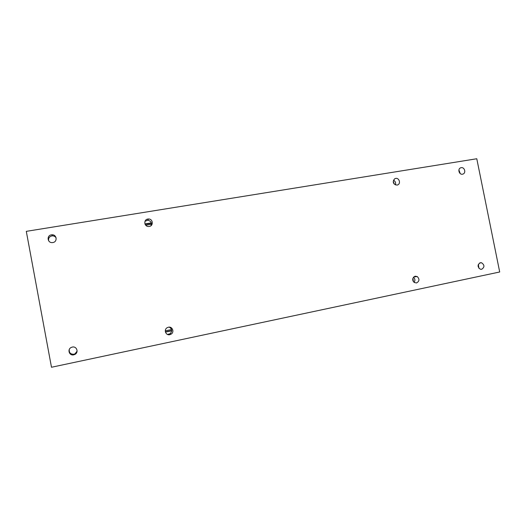 <?xml version="1.0" encoding="UTF-8"?>
<svg xmlns="http://www.w3.org/2000/svg" width="526" height="526" viewBox="0 0 526 526"><rect width="100%" height="100%" fill="white"/><g stroke="black" fill="none" stroke-linecap="round" stroke-linejoin="round"><path stroke-width="0.79" d="M458.909 169.964L460.237 173.587M461.177 167.676C464.609 166.939 466.292 173.067 462.939 174.08L462.492 174.191C459.126 174.934 457.364 168.971 460.605 167.833L461.177 167.676M77.098 351.171L74.994 353.834L73.89 354.228C70.491 354.32 68.959 352.722 69.294 349.442M72.305 347.081C76.743 345.95 79.018 352.486 74.87 354.432L73.752 354.833C69.248 355.99 67.012 349.284 71.28 347.43L72.305 347.081M478.377 264.322L478.877 268.247M480.35 262.73L481.553 262.757C484.67 265.012 484.709 267.188 481.671 269.292L480.35 269.233C477.338 266.925 477.338 264.756 480.35 262.73M48.681 240.836C48.201 238.298 49.26 236.654 51.85 235.918L52.357 235.865C54.033 235.858 55.296 236.549 56.137 237.93M51.403 234.852L51.916 234.8C56.847 234.379 57.748 241.921 52.837 242.545L52.436 242.591C47.432 243.15 46.413 235.464 51.403 234.852M53.133 234.918L52.587 234.82M393.461 180.201C395.388 181.246 396.032 182.818 395.388 184.922M395.69 178.413C399.076 177.676 401.029 183.37 397.886 184.823L397.025 185.113C393.146 184.205 392.343 182.108 394.612 178.82L395.69 178.413M394.224 184.12L393.198 181.601M169.26 327.133C172.16 328.947 172.443 331.15 170.108 333.734L167.472 334.437M168.399 327.211C172.245 326.225 174.639 331.867 171.292 334.036L169.819 334.687C165.887 335.713 163.533 329.861 167.038 327.777L168.399 327.211M413.515 277.195C415.132 278.78 415.31 280.496 414.061 282.357M415.172 276.203L417.269 276.564C419.715 279.155 419.465 281.285 416.52 282.955L414.245 282.488C411.983 279.858 412.292 277.767 415.172 276.203M413.206 281.377L412.884 278.32M414.738 276.328L415.152 276.781M145.005 221.275L147.701 220.23C150.791 220.854 151.922 222.649 151.087 225.615M147.859 219.04L148.569 218.987C153.046 218.888 153.697 225.91 149.266 226.456L148.707 226.502C144.137 226.798 143.322 219.579 147.859 219.04M147.333 219.164L146.596 219.48M26.3 231.348L51.489 367.253L499.7 271.988L476.786 158.747L26.3 231.348M413.298 280.47L412.851 280.562M171.713 330.801L165.44 332.11M393.836 182.706L393.402 182.778M151.291 222.879L144.939 223.931M393.981 183.081L393.56 183.153M151.396 223.3L145.117 224.339M151.455 224.28L145.728 225.233M413.193 279.326L412.693 279.431M171.561 329.552L165.289 330.854M413.298 280.273L412.805 280.378M171.719 330.591L165.388 331.906M74.994 353.834L74.87 354.432M479.613 263L481.553 262.757M52.357 235.865L51.916 234.8M397.347 185.04L397.886 184.823M170.108 333.734L171.292 334.036M413.771 276.932L417.269 276.564M147.701 220.23L148.569 218.987"/></g></svg>
